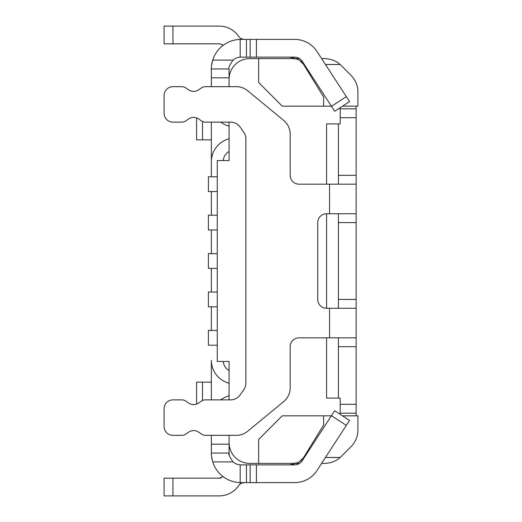 <?xml version="1.0" encoding="UTF-8"?>
<svg xmlns="http://www.w3.org/2000/svg" width="522" height="522" viewBox="0 0 522 522"><rect width="100%" height="100%" fill="white"/><g stroke="black" fill="none" stroke-linecap="round" stroke-linejoin="round"><path stroke-width="0.78" d="M172.952 86.672A8.861 8.861 0 0 0 164.084 95.539L164.084 113.261A8.861 8.861 0 0 0 172.952 122.128L181.813 122.128A7.093 7.093 0 0 0 185.845 120.869L188.592 118.97A8.861 8.861 0 0 1 198.673 118.97L201.42 120.869A7.093 7.093 0 0 0 205.453 122.128L230.554 122.128A11.817 11.817 0 0 1 240.27 127.218L243.761 132.268A11.817 11.817 0 0 1 245.862 138.996L245.862 383.004A11.817 11.817 0 0 1 243.761 389.732L240.27 394.782A11.817 11.817 0 0 1 230.554 399.872L205.453 399.872A7.093 7.093 0 0 0 201.42 401.131L198.673 403.03A8.861 8.861 0 0 1 188.592 403.03L185.845 401.131A7.093 7.093 0 0 0 181.813 399.872L172.952 399.872A8.861 8.861 0 0 0 164.084 408.739L164.084 426.461A8.861 8.861 0 0 0 172.952 435.328L181.813 435.328A7.093 7.093 0 0 0 185.845 434.069L188.592 432.17A8.861 8.861 0 0 1 198.673 432.17L201.42 434.069A7.093 7.093 0 0 0 205.453 435.328L236.368 435.328A17.728 17.728 0 0 0 247.637 431.283L283.727 401.562A17.728 17.728 0 0 0 290.186 387.879L290.186 346.686A8.861 8.861 0 0 1 299.047 337.825L329.552 337.825L329.552 308.274L356.141 308.274L356.141 184.175L299.047 184.175A8.861 8.861 0 0 1 290.186 175.314L290.186 134.121A17.728 17.728 0 0 0 283.727 120.438L247.637 90.717A17.728 17.728 0 0 0 236.368 86.672L205.453 86.672A7.093 7.093 0 0 0 201.42 87.931L198.673 89.83A8.861 8.861 0 0 1 188.592 89.83L185.845 87.931A7.093 7.093 0 0 0 181.813 86.672L172.952 86.672M326.596 308.274L326.596 213.726A8.861 8.861 0 0 0 317.728 222.587L317.728 299.413A8.861 8.861 0 0 0 326.596 308.274L329.552 308.274M326.596 213.726L329.552 213.726L329.552 184.175M356.141 213.726L329.552 213.726M338.413 175.314L356.141 175.314L356.141 117.698L340.187 117.698M356.141 175.314L356.141 184.175M340.187 404.302L356.141 404.302L356.141 308.274M356.141 404.302L356.141 415.662A29.545 29.545 0 0 1 356.141 415.825L356.141 415.662M356.141 106.338L356.141 106.175A29.545 29.545 0 0 1 356.141 106.338L356.141 117.698M229.086 395.624A5.912 5.912 0 0 1 228.212 396.041L226.698 396.609A23.64 23.64 0 0 0 220.76 399.872M338.413 184.175L338.413 123.903M211.358 253.614L211.358 229.974L211.358 253.614M211.358 215.201L211.358 191.561L211.358 215.201M211.358 176.788L211.358 161.683L211.358 176.788M211.358 399.872L211.358 360.317A23.64 23.64 0 0 0 226.698 382.45L228.212 383.017A5.912 5.912 0 0 1 229.086 383.435M211.358 330.439L211.358 306.799L211.358 330.439M293.501 57.126L293.501 57.935A11.817 11.817 0 0 0 289.195 57.126L293.501 57.935A11.817 11.817 0 0 1 294.917 58.601L258.638 58.601L293.397 58.601L296.764 59.09M229.086 138.565A5.912 5.912 0 0 1 228.212 138.982L226.698 139.55A23.64 23.64 0 0 0 211.358 161.683L211.358 122.128M211.358 86.672L211.358 68.943C211.071 68.356 211.521 65.4 212.722 60.082L233.093 60.082A11.817 11.817 0 0 1 240.192 57.146L240.192 39.404A29.545 29.545 0 0 1 240.91 39.398L256.4 39.398L256.4 57.126L240.192 57.146M256.4 57.126L294.617 57.126A9.05 9.05 0 0 1 302.212 61.244L331.463 106.292L346.327 96.635L317.076 51.593A26.779 26.779 0 0 0 294.617 39.398L256.4 39.398M211.482 66.301A29.545 29.545 0 0 1 240.192 39.404L240.91 39.398L240.91 38.602A5.912 5.912 0 0 1 238.926 36.736A23.64 23.64 0 0 0 219.188 26.1L172.952 26.1L172.952 43.828L164.084 43.828L164.084 26.1L172.952 26.1M346.327 96.635L349.551 101.594L334.68 111.245L331.463 106.292M338.413 398.097L338.413 337.825M211.358 68.943L229.086 68.943L229.086 77.811M223.233 160.541A11.817 11.817 0 0 1 229.086 151.445M220.76 122.128A23.64 23.64 0 0 0 226.698 125.391L228.212 125.959A5.912 5.912 0 0 1 229.086 126.376M229.086 68.943C228.29 67.899 229.621 64.943 233.093 60.082M211.358 139.857L196.585 139.857L196.585 117.907M202.497 121.482L202.497 139.857M243.865 39.398L240.91 38.602M239.481 37.447L238.926 36.736M222.822 45.081L221.1 44.148M223.135 45.342A5.912 5.912 0 0 0 219.188 43.828L172.952 43.828M222.822 476.919A5.912 5.912 0 0 0 223.135 476.658L219.188 478.172A5.912 5.912 0 0 0 221.1 477.852M238.926 485.264L240.91 483.398A5.912 5.912 0 0 0 240.159 483.907M240.035 484.011A5.912 5.912 0 0 0 239.481 484.553M238.939 485.251A23.64 23.64 0 0 1 219.188 495.9L164.084 495.9L164.084 478.172L219.188 478.172M346.314 425.371L331.45 415.714L334.667 410.762L349.538 420.412L317.011 470.492A26.589 26.589 0 0 1 294.708 482.602L240.91 482.602L240.91 483.398L243.865 482.602M240.401 464.867A11.817 11.817 0 0 0 240.91 464.874L294.708 464.874A8.861 8.861 0 0 0 302.147 460.841L331.45 415.714M240.91 464.874L240.192 464.854A11.817 11.817 0 0 1 233.093 461.918C229.608 457.037 228.277 454.081 229.086 453.057A11.817 11.817 0 0 0 229.419 455.83A11.817 11.817 0 0 1 229.086 453.057L211.358 453.057L211.358 435.328M233.093 461.918L212.722 461.918A29.545 29.545 0 0 0 240.192 482.596L240.91 482.602A29.545 29.545 0 0 1 240.192 482.596L240.192 464.854M212.108 459.66A29.545 29.545 0 0 1 211.482 455.699M212.722 461.918C211.521 456.6 211.071 453.644 211.358 453.057M211.358 268.386L211.358 292.026M229.086 444.189L229.086 453.057M229.086 370.555A11.817 11.817 0 0 1 223.233 361.459M196.585 404.093L196.585 382.143L211.358 382.143M202.497 382.143L202.497 400.518M290.473 464.808A11.817 11.817 0 0 1 289.195 464.874L293.501 464.065L293.501 464.874M291.955 464.547A11.817 11.817 0 0 0 294.917 463.399L258.638 463.399L258.638 439.465L282.272 415.825L331.379 415.825M356.141 413.17L340.187 413.17M356.141 337.825L329.552 337.825M326.596 184.175L326.596 123.903L340.187 123.903L340.187 107.669L334.68 111.245M340.187 108.83L356.141 108.83M331.385 106.175L282.272 106.175L258.638 82.535L258.638 58.601L249.77 58.601A20.684 20.684 0 0 0 229.086 79.285L229.086 86.672M304.333 64.513L303.641 64.513M323.64 106.175L323.64 97.014L303.465 64.226A11.817 11.817 0 0 0 293.397 58.601L299.576 58.601M229.086 122.128L229.086 160.541L217.269 160.541L217.269 191.561L208.408 191.561L208.408 176.788L217.269 176.788M229.086 399.872L229.086 361.459L217.269 361.459L217.269 345.212L208.408 345.212L208.408 330.439L217.269 330.439L217.269 306.799L208.408 306.799L208.408 292.026L217.269 292.026L217.269 268.386L208.408 268.386L208.408 253.614L217.269 253.614L217.269 229.974L208.408 229.974L208.408 215.201L217.269 215.201L217.269 191.561M229.086 435.328L229.086 442.715A20.684 20.684 0 0 0 249.77 463.399L299.608 463.399M326.596 337.825L326.596 398.097L340.187 398.097L340.187 414.344M338.413 308.274L338.413 213.726M342.471 415.825L357.916 415.825L357.916 429.971A23.64 23.64 0 0 1 350.993 446.682L341.199 456.476A23.64 23.64 0 0 1 340.122 457.487C336.09 461.2 330.883 463.171 324.488 463.399L321.624 463.399M325.46 457.487L340.122 457.487M303.641 457.487L304.319 457.487M296.764 462.91L293.397 463.399A11.817 11.817 0 0 0 303.465 457.774L299.478 461.716M303.465 457.774L323.64 424.986L323.64 415.825M333.186 60.258A23.64 23.64 0 0 1 335.914 61.55M342.497 106.175L357.916 106.175L357.916 92.029A23.64 23.64 0 0 0 350.993 75.318L341.199 65.524A23.64 23.64 0 0 0 340.122 64.513C336.09 60.8 330.883 58.829 324.488 58.601L321.63 58.601M299.478 60.284L303.465 64.226M340.122 64.513L325.467 64.513M217.269 330.439L217.269 345.212M229.086 160.137L229.086 160.541M229.086 361.459L229.086 364.415M217.269 253.614L217.269 268.386M217.269 215.201L217.269 229.974M217.269 292.026L217.269 306.799M246.456 57.126L246.456 39.398M250.129 39.398L250.129 57.126M211.358 77.811L229.138 77.811M172.952 478.172L172.952 495.9M229.138 444.189L211.358 444.189M246.456 482.602L246.456 464.874M250.129 464.874L250.129 482.602M256.4 482.602L256.4 464.874M356.141 346.686L338.413 346.686M338.413 222.587L356.141 222.587M356.141 299.413L338.413 299.413"/></g></svg>
